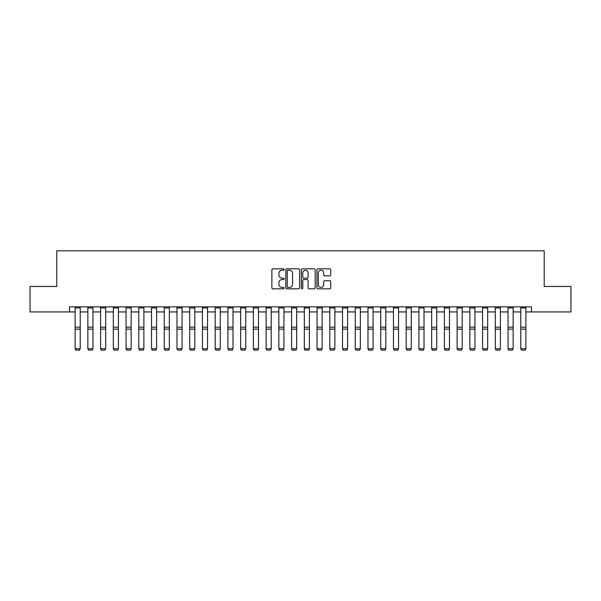 <?xml version="1.0" encoding="UTF-8"?>
<svg xmlns="http://www.w3.org/2000/svg" width="601" height="601" viewBox="0 0 601 601"><rect width="100%" height="100%" fill="white"/><g stroke="black" fill="none" stroke-linecap="round" stroke-linejoin="round"><path stroke-width="0.9" d="M284.205 269.533A0.699 0.699 0 0 0 283.499 268.835L272.877 268.835A0.999 0.999 0 0 0 271.877 269.834L271.877 287.826A0.999 0.999 0 0 0 272.877 288.826L283.499 288.826A0.699 0.699 0 0 0 284.205 288.127A0.699 0.699 0 0 0 283.499 287.428L282.124 287.428A3.2 3.2 0 0 1 278.932 284.228L278.932 282.733A3.2 3.2 0 0 1 282.124 279.533L283.499 279.533A0.699 0.699 0 0 0 284.205 278.834A0.699 0.699 0 0 0 283.499 278.128L282.124 278.128A3.2 3.2 0 0 1 278.932 274.927L278.932 273.432A3.2 3.2 0 0 1 282.124 270.232L283.499 270.232A0.699 0.699 0 0 0 284.205 269.533M329.724 275.882A0.999 0.999 0 0 0 330.723 274.882L330.723 269.834A0.999 0.999 0 0 0 329.724 268.835L317.921 268.835A0.999 0.999 0 0 0 316.922 269.834L316.922 287.826A0.999 0.999 0 0 0 317.921 288.826L329.724 288.826A0.999 0.999 0 0 0 330.723 287.826L330.723 281.734A0.999 0.999 0 0 0 329.724 280.727L324.675 280.727A0.999 0.999 0 0 0 323.669 281.734L323.669 284.754A2.674 2.674 0 0 1 320.994 287.428A2.674 2.674 0 0 1 318.32 284.754L318.32 272.907A2.674 2.674 0 0 1 320.994 270.232A2.674 2.674 0 0 1 323.669 272.907L323.669 274.882A0.999 0.999 0 0 0 324.675 275.882L329.724 275.882M69.521 311.934L30.05 311.934L30.05 286.467L56.787 286.467L56.787 250.82L544.213 250.82L544.213 286.467L570.95 286.467L570.95 311.934L531.479 311.934L531.479 306.841L69.521 306.841L69.521 311.934L75.125 311.934M299.629 269.834A0.999 0.999 0 0 0 298.622 268.835L286.827 268.835A0.999 0.999 0 0 0 285.828 269.834L285.828 287.826A0.999 0.999 0 0 0 286.827 288.826L298.622 288.826A0.999 0.999 0 0 0 299.629 287.826L299.629 269.834M302.378 268.835L314.173 268.835A0.999 0.999 0 0 1 315.172 269.834L315.172 287.826A0.999 0.999 0 0 1 314.173 288.826L309.124 288.826A0.999 0.999 0 0 1 308.125 287.826L308.125 280.532A0.999 0.999 0 0 0 307.126 279.533L303.775 279.533A0.999 0.999 0 0 0 302.776 280.532L302.776 288.127A0.699 0.699 0 0 1 302.078 288.826A0.699 0.699 0 0 1 301.371 288.127L301.371 269.834A0.999 0.999 0 0 1 302.378 268.835M80.218 311.934L87.859 311.934M92.952 311.934L100.592 311.934M105.686 311.934L113.326 311.934M118.42 311.934L126.06 311.934M131.153 311.934L138.793 311.934M143.887 311.934L151.52 311.934M156.613 311.934L164.253 311.934M169.347 311.934L176.987 311.934M182.08 311.934L189.721 311.934M194.814 311.934L202.454 311.934M207.548 311.934L215.188 311.934M220.282 311.934L227.922 311.934M233.015 311.934L240.655 311.934M245.749 311.934L253.389 311.934M258.483 311.934L266.123 311.934M271.216 311.934L278.856 311.934M283.95 311.934L291.59 311.934M296.684 311.934L304.316 311.934M309.41 311.934L317.05 311.934M322.144 311.934L329.784 311.934M334.877 311.934L342.517 311.934M347.611 311.934L355.251 311.934M360.345 311.934L367.985 311.934M373.078 311.934L380.718 311.934M385.812 311.934L393.452 311.934M398.546 311.934L406.186 311.934M411.279 311.934L418.92 311.934M424.013 311.934L431.653 311.934M436.747 311.934L444.387 311.934M449.48 311.934L457.113 311.934M462.207 311.934L469.847 311.934M474.94 311.934L482.58 311.934M487.674 311.934L495.314 311.934M500.408 311.934L508.048 311.934M513.141 311.934L520.782 311.934M525.875 311.934L531.479 311.934M287.924 270.232A0.699 0.699 0 0 0 287.225 270.931L287.225 286.73A0.699 0.699 0 0 0 287.924 287.428L289.374 287.428A3.2 3.2 0 0 0 292.574 284.228L292.574 273.432A3.2 3.2 0 0 0 289.374 270.232L287.924 270.232M308.125 272.959A2.674 2.674 0 0 0 305.451 270.285A2.674 2.674 0 0 0 302.776 272.959L302.776 277.129A0.999 0.999 0 0 0 303.775 278.128L307.126 278.128A0.999 0.999 0 0 0 308.125 277.129L308.125 272.959M75.125 348.918L75.891 350.18L75.125 348.73L80.218 348.73L79.452 350.18L75.891 350.105L79.452 350.18M80.218 306.841L80.218 348.73L79.452 350.105M75.125 306.841L75.125 348.73L75.891 350.105M87.859 348.918L88.625 350.18L87.859 348.73L92.952 348.73L92.186 350.18L88.625 350.105L92.186 350.18M100.592 348.918L101.359 350.18L100.592 348.73L105.686 348.73L104.92 350.18L101.359 350.105L104.92 350.18M113.326 348.918L114.085 350.18L113.326 348.73L118.42 348.73L117.653 350.18L114.085 350.105L117.653 350.18M92.952 306.841L92.952 348.73L92.186 350.105M87.859 306.841L87.859 348.73L88.625 350.105M105.686 306.841L105.686 348.73L104.92 350.105M100.592 306.841L100.592 348.73L101.359 350.105M118.42 306.841L118.42 348.73L117.653 350.105M113.326 306.841L113.326 348.73L114.085 350.105M126.06 348.918L126.819 350.18L126.06 348.73L131.153 348.73L130.387 350.18L126.819 350.105L130.387 350.18M131.153 306.841L131.153 348.73L130.387 350.105M126.06 306.841L126.06 348.73L126.819 350.105M138.793 348.918L139.552 350.18L138.793 348.73L143.887 348.73L143.121 350.18L139.552 350.105L143.121 350.18M143.887 306.841L143.887 348.73L143.121 350.105M138.793 306.841L138.793 348.73L139.552 350.105M151.52 348.918L152.286 350.18L151.52 348.73L156.613 348.73L155.854 350.18L152.286 350.105L155.854 350.18M156.613 306.841L156.613 348.73L155.854 350.105M151.52 306.841L151.52 348.73L152.286 350.105M164.253 348.918L165.02 350.18L164.253 348.73L169.347 348.73L168.588 350.18L165.02 350.105L168.588 350.18M169.347 306.841L169.347 348.73L168.588 350.105M164.253 306.841L164.253 348.73L165.02 350.105M176.987 348.918L177.753 350.18L176.987 348.73L182.08 348.73L181.322 350.18L177.753 350.105L181.322 350.18M182.08 306.841L182.08 348.73L181.322 350.105M176.987 306.841L176.987 348.73L177.753 350.105M189.721 348.918L190.487 350.18L189.721 348.73L194.814 348.73L194.055 350.18L190.487 350.105L194.055 350.18M194.814 306.841L194.814 348.73L194.055 350.105M189.721 306.841L189.721 348.73L190.487 350.105M202.454 348.918L203.221 350.18L202.454 348.73L207.548 348.73L206.782 350.18L203.221 350.105L206.782 350.18M207.548 306.841L207.548 348.73L206.782 350.105M202.454 306.841L202.454 348.73L203.221 350.105M215.188 348.918L215.954 350.18L215.188 348.73L220.282 348.73L219.515 350.18L215.954 350.105L219.515 350.18M220.282 306.841L220.282 348.73L219.515 350.105M215.188 306.841L215.188 348.73L215.954 350.105M227.922 348.918L228.688 350.18L227.922 348.73L233.015 348.73L232.249 350.18L228.688 350.105L232.249 350.18M233.015 306.841L233.015 348.73L232.249 350.105M227.922 306.841L227.922 348.73L228.688 350.105M240.655 348.918L241.422 350.18L240.655 348.73L245.749 348.73L244.983 350.18L241.422 350.105L244.983 350.18M245.749 306.841L245.749 348.73L244.983 350.105M240.655 306.841L240.655 348.73L241.422 350.105M253.389 348.918L254.155 350.18L253.389 348.73L258.483 348.73L257.716 350.18L254.155 350.105L257.716 350.18M258.483 306.841L258.483 348.73L257.716 350.105M253.389 306.841L253.389 348.73L254.155 350.105M266.123 348.918L266.882 350.18L266.123 348.73L271.216 348.73L270.45 350.18L266.882 350.105L270.45 350.18M271.216 306.841L271.216 348.73L270.45 350.105M266.123 306.841L266.123 348.73L266.882 350.105M278.856 348.918L279.615 350.18L278.856 348.73L283.95 348.73L283.184 350.18L279.615 350.105L283.184 350.18M283.95 306.841L283.95 348.73L283.184 350.105M278.856 306.841L278.856 348.73L279.615 350.105M291.59 348.918L292.349 350.18L291.59 348.73L296.684 348.73L295.917 350.18L292.349 350.105L295.917 350.18M296.684 306.841L296.684 348.73L295.917 350.105M291.59 306.841L291.59 348.73L292.349 350.105M304.316 348.918L305.083 350.18L304.316 348.73L309.41 348.73L308.651 350.18L305.083 350.105L308.651 350.18M309.41 306.841L309.41 348.73L308.651 350.105M304.316 306.841L304.316 348.73L305.083 350.105M317.05 348.918L317.816 350.18L317.05 348.73L322.144 348.73L321.385 350.18L317.816 350.105L321.385 350.18M322.144 306.841L322.144 348.73L321.385 350.105M317.05 306.841L317.05 348.73L317.816 350.105M329.784 348.918L330.55 350.18L329.784 348.73L334.877 348.73L334.118 350.18L330.55 350.105L334.118 350.18M334.877 306.841L334.877 348.73L334.118 350.105M329.784 306.841L329.784 348.73L330.55 350.105M342.517 348.918L343.284 350.18L342.517 348.73L347.611 348.73L346.845 350.18L343.284 350.105L346.845 350.18M347.611 306.841L347.611 348.73L346.845 350.105M342.517 306.841L342.517 348.73L343.284 350.105M355.251 348.918L356.017 350.18L355.251 348.73L360.345 348.73L359.578 350.18L356.017 350.105L359.578 350.18M360.345 306.841L360.345 348.73L359.578 350.105M355.251 306.841L355.251 348.73L356.017 350.105M367.985 348.918L368.751 350.18L367.985 348.73L373.078 348.73L372.312 350.18L368.751 350.105L372.312 350.18M373.078 306.841L373.078 348.73L372.312 350.105M367.985 306.841L367.985 348.73L368.751 350.105M380.718 348.918L381.485 350.18L380.718 348.73L385.812 348.73L385.046 350.18L381.485 350.105L385.046 350.18M385.812 306.841L385.812 348.73L385.046 350.105M380.718 306.841L380.718 348.73L381.485 350.105M393.452 348.918L394.218 350.18L393.452 348.73L398.546 348.73L397.779 350.18L394.218 350.105L397.779 350.18M398.546 306.841L398.546 348.73L397.779 350.105M393.452 306.841L393.452 348.73L394.218 350.105M406.186 348.918L406.945 350.18L406.186 348.73L411.279 348.73L410.513 350.18L406.945 350.105L410.513 350.18M411.279 306.841L411.279 348.73L410.513 350.105M406.186 306.841L406.186 348.73L406.945 350.105M418.92 348.918L419.678 350.18L418.92 348.73L424.013 348.73L423.247 350.18L419.678 350.105L423.247 350.18M424.013 306.841L424.013 348.73L423.247 350.105M418.92 306.841L418.92 348.73L419.678 350.105M431.653 348.918L432.412 350.18L431.653 348.73L436.747 348.73L435.98 350.18L432.412 350.105L435.98 350.18M436.747 306.841L436.747 348.73L435.98 350.105M431.653 306.841L431.653 348.73L432.412 350.105M444.387 348.918L445.146 350.18L444.387 348.73L449.48 348.73L448.714 350.18L445.146 350.105L448.714 350.18M449.48 306.841L449.48 348.73L448.714 350.105M444.387 306.841L444.387 348.73L445.146 350.105M457.113 348.918L457.879 350.18L457.113 348.73L462.207 348.73L461.448 350.18L457.879 350.105L461.448 350.18M462.207 306.841L462.207 348.73L461.448 350.105M457.113 306.841L457.113 348.73L457.879 350.105M469.847 348.918L470.613 350.18L469.847 348.73L474.94 348.73L474.181 350.18L470.613 350.105L474.181 350.18M474.94 306.841L474.94 348.73L474.181 350.105M469.847 306.841L469.847 348.73L470.613 350.105M482.58 348.918L483.347 350.18L482.58 348.73L487.674 348.73L486.915 350.18L483.347 350.105L486.915 350.18M487.674 306.841L487.674 348.73L486.915 350.105M482.58 306.841L482.58 348.73L483.347 350.105M495.314 348.918L496.08 350.18L495.314 348.73L500.408 348.73L499.641 350.18L496.08 350.105L499.641 350.18M500.408 306.841L500.408 348.73L499.641 350.105M495.314 306.841L495.314 348.73L496.08 350.105M508.048 348.918L508.814 350.18L508.048 348.73L513.141 348.73L512.375 350.18L508.814 350.105L512.375 350.18M513.141 306.841L513.141 348.73L512.375 350.105M508.048 306.841L508.048 348.73L508.814 350.105M520.782 348.918L521.548 350.18L520.782 348.73L525.875 348.73L525.109 350.18L521.548 350.105L525.109 350.18M525.875 306.841L525.875 348.73L525.109 350.105M520.782 306.841L520.782 348.73L521.548 350.105M80.218 327.184L75.125 327.184M80.218 329.115L75.125 329.115M80.218 307.937L75.125 307.937M92.952 327.184L87.859 327.184M92.952 329.115L87.859 329.115M92.952 307.937L87.859 307.937M105.686 327.184L100.592 327.184M105.686 329.115L100.592 329.115M105.686 307.937L100.592 307.937M118.42 327.184L113.326 327.184M118.42 329.115L113.326 329.115M118.42 307.937L113.326 307.937M131.153 327.184L126.06 327.184M131.153 329.115L126.06 329.115M131.153 307.937L126.06 307.937M143.887 327.184L138.793 327.184M143.887 329.115L138.793 329.115M143.887 307.937L138.793 307.937M156.613 327.184L151.52 327.184M156.613 329.115L151.52 329.115M156.613 307.937L151.52 307.937M169.347 327.184L164.253 327.184M169.347 329.115L164.253 329.115M169.347 307.937L164.253 307.937M182.08 327.184L176.987 327.184M182.08 329.115L176.987 329.115M182.08 307.937L176.987 307.937M194.814 327.184L189.721 327.184M194.814 329.115L189.721 329.115M194.814 307.937L189.721 307.937M207.548 327.184L202.454 327.184M207.548 329.115L202.454 329.115M207.548 307.937L202.454 307.937M220.282 327.184L215.188 327.184M220.282 329.115L215.188 329.115M220.282 307.937L215.188 307.937M233.015 327.184L227.922 327.184M233.015 329.115L227.922 329.115M233.015 307.937L227.922 307.937M245.749 327.184L240.655 327.184M245.749 329.115L240.655 329.115M245.749 307.937L240.655 307.937M258.483 327.184L253.389 327.184M258.483 329.115L253.389 329.115M258.483 307.937L253.389 307.937M271.216 327.184L266.123 327.184M271.216 329.115L266.123 329.115M271.216 307.937L266.123 307.937M283.95 327.184L278.856 327.184M283.95 329.115L278.856 329.115M283.95 307.937L278.856 307.937M296.684 327.184L291.59 327.184M296.684 329.115L291.59 329.115M296.684 307.937L291.59 307.937M309.41 327.184L304.316 327.184M309.41 329.115L304.316 329.115M309.41 307.937L304.316 307.937M322.144 327.184L317.05 327.184M322.144 329.115L317.05 329.115M322.144 307.937L317.05 307.937M334.877 327.184L329.784 327.184M334.877 329.115L329.784 329.115M334.877 307.937L329.784 307.937M347.611 327.184L342.517 327.184M347.611 329.115L342.517 329.115M347.611 307.937L342.517 307.937M360.345 327.184L355.251 327.184M360.345 329.115L355.251 329.115M360.345 307.937L355.251 307.937M373.078 327.184L367.985 327.184M373.078 329.115L367.985 329.115M373.078 307.937L367.985 307.937M385.812 327.184L380.718 327.184M385.812 329.115L380.718 329.115M385.812 307.937L380.718 307.937M398.546 327.184L393.452 327.184M398.546 329.115L393.452 329.115M398.546 307.937L393.452 307.937M411.279 327.184L406.186 327.184M411.279 329.115L406.186 329.115M411.279 307.937L406.186 307.937M424.013 327.184L418.92 327.184M424.013 329.115L418.92 329.115M424.013 307.937L418.92 307.937M436.747 327.184L431.653 327.184M436.747 329.115L431.653 329.115M436.747 307.937L431.653 307.937M449.48 327.184L444.387 327.184M449.48 329.115L444.387 329.115M449.48 307.937L444.387 307.937M462.207 327.184L457.113 327.184M462.207 329.115L457.113 329.115M462.207 307.937L457.113 307.937M474.94 327.184L469.847 327.184M474.94 329.115L469.847 329.115M474.94 307.937L469.847 307.937M487.674 327.184L482.58 327.184M487.674 329.115L482.58 329.115M487.674 307.937L482.58 307.937M500.408 327.184L495.314 327.184M500.408 329.115L495.314 329.115M500.408 307.937L495.314 307.937M513.141 327.184L508.048 327.184M513.141 329.115L508.048 329.115M513.141 307.937L508.048 307.937M525.875 327.184L520.782 327.184M525.875 329.115L520.782 329.115M525.875 307.937L520.782 307.937"/></g></svg>
